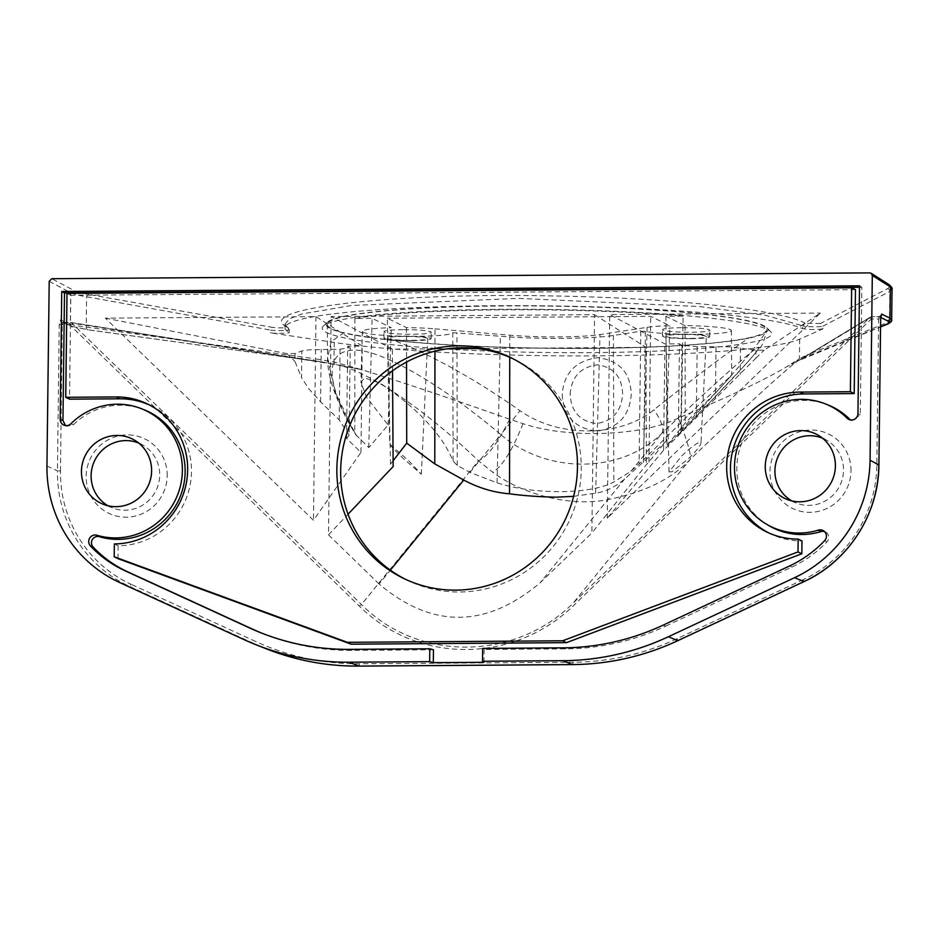 <?xml version="1.0" encoding="UTF-8"?>
<svg xmlns="http://www.w3.org/2000/svg" width="939" height="939" viewBox="0 0 939 939"><rect width="100%" height="100%" fill="white"/><g stroke="black" fill="none" stroke-linecap="round" stroke-linejoin="round"><path stroke-width="0.7" stroke-dasharray="4.7 3.52" d="M869.807 272.897L887.883 284.376C890.207 285.879 890.031 287.334 887.332 288.754L820.428 323.509A2.582 2.512 -117.5 0 1 822.916 326.162L889.82 291.407L892.038 288.942M820.428 323.509L805.286 323.286L802.728 325.833C804.441 326.901 821.308 327.171 822.916 326.162L822.857 328.873L799.664 339.132A258.319 24.754 0.7 0 1 597.673 355.858A258.319 24.754 0.7 0 1 334.225 342.442L270.409 332.793C275.69 333.732 291.665 333.322 289.095 332.289L289.059 329.483L284.975 324.225L289.059 329.483C291.548 330.54 275.937 331.056 270.385 330.082A2.582 2.113 100.2 0 1 272.545 327.406L88.747 294.423C81.294 293.085 76.141 291.665 73.301 290.163L51.774 278.707M805.286 323.286C781.647 309.811 671.796 297.909 553.306 295.973C392.162 292.428 252.767 308.626 286.559 326.972C284.916 327.993 280.245 328.134 272.545 327.406M891.663 319.906L889.456 321.654L889.82 291.407A2.582 2.512 62.5 0 0 887.332 288.754M284.975 324.213L289.294 318.896L302.205 313.884L351.773 305.468L518.375 298.367L699.543 306.548L765.578 315.34L802.728 325.833L802.657 328.638C809.465 329.73 816.191 329.812 822.857 328.873M286.559 326.972L287.921 327.371L289.212 329.659L289.095 332.289A261.969 25.107 0.7 0 1 284.975 327.817A261.969 25.107 0.7 0 1 518.351 305.668A261.969 25.107 0.7 0 1 802.657 328.638M49.204 281.289L70.73 292.757L76.881 294.987L270.385 330.082L270.409 332.793M72.843 326.549L88.313 329.824L322.37 362.02L70.554 322.441A2.582 2.207 98.9 0 1 71.751 323.11L69.65 324.741L62.256 324.788L62.878 322.464L72.843 326.549A2.582 2.512 112.3 0 1 70.355 324.002L60.389 319.917L59.227 324.565L57.443 470.791L60.472 471.014A125.72 122.669 116.1 0 0 131.143 584.328L129.57 586.429L119.558 582.473M62.455 323.051L70.179 322.417A2.582 2.207 98.9 0 1 70.507 322.429A2.582 2.582 0 0 0 70.132 322.406L315.34 360.952A2.582 2.113 97.8 0 1 313.239 358.498L76.505 325.727L70.355 324.002L70.73 292.757A2.582 2.512 118 0 1 73.301 290.163M60.389 319.917A2.582 2.512 -67.7 0 0 62.878 322.464M322.37 362.02L361.668 369.696L333.991 361.949L335.047 364.144M799.664 339.132L799.429 358.651L786.788 366.68L796.108 362.125L869.937 317.441A2.582 2.547 -121.2 0 1 871.768 316.725L879.057 316.666L878.611 318.99L871.228 319.049L869.937 317.441L573.295 602.955C515.229 661.15 417.972 661.972 361.468 604.458L71.751 323.11L340.505 365.353L339.707 363.264M88.747 294.423A2.582 2.113 -79.8 0 0 86.588 297.111L86.212 327.359A2.582 2.113 -82.2 0 0 87.984 329.812L71.892 326.361L61.927 322.288L70.132 322.406L69.65 324.741L359.367 606.089C418.313 664.835 514.936 663.568 574.586 604.563L871.228 319.049L871.721 316.713L804.418 357.477L880.594 326.702M851.004 470.885A41.328 40.33 -63.9 0 0 810.991 430.039A41.328 40.33 -63.9 0 0 769.968 471.472A41.328 40.33 -63.9 0 0 809.981 512.318A41.328 40.33 -63.9 0 0 851.004 470.885M167.201 475.744A41.328 40.33 -63.9 0 0 127.188 434.898A41.328 40.33 -63.9 0 0 86.165 476.331A41.328 40.33 -63.9 0 0 126.178 517.178A41.328 40.33 -63.9 0 0 167.201 475.744M433.442 649.8L351.902 650.387A245.173 239.234 -63.9 0 1 263.976 634.013L261.359 632.98M262.674 633.496A245.173 239.234 -63.9 0 0 263.976 634.013M663.298 625.069L665.751 626.113A245.173 239.234 -63.9 0 1 565.642 648.861L484.101 649.448L482.669 648.415M483.949 662.3L484.101 649.448M65.507 425.578L66.739 426.247L73.301 424.839A67.385 65.753 116.1 0 1 144.054 409.733M859.502 287.311L861.838 287.287L860.277 414.827L851.861 420.672L849.232 419.627M850.605 420.003L851.861 420.672M768.701 525.511A67.385 65.753 116.1 0 1 743.841 438.49A67.385 65.753 116.1 0 1 827.858 404.873M665.751 626.113L791.917 567.062A116.013 113.208 -63.9 0 0 827.001 541.78A6.233 6.08 -63.9 0 0 824.524 531.58M855.476 289.682L70.801 295.257L69.533 399.157M118.009 558.658L118.173 545.805A73.841 72.057 -63.9 0 0 189.42 488.315A73.841 72.057 -63.9 0 0 151.578 406A73.841 72.057 -63.9 0 0 149.665 405.096M768.466 532.789A73.841 72.057 -63.9 0 0 770.356 533.751A73.841 72.057 -63.9 0 0 801.976 540.946M861.838 287.287L859.514 285.82M70.801 295.257L66.998 293.391M118.173 545.805L114.358 543.939M405.049 579.093A122.704 119.723 -63.9 0 0 406.939 580.044A122.704 119.723 -63.9 0 0 581.264 469.019A122.704 119.723 -63.9 0 0 514.995 359.707A122.704 119.723 -63.9 0 0 513.081 358.792M379.086 583.999L328.497 534.866L331.162 316.549L594.551 314.671L591.887 532.988L540.078 582.849C485.862 628.367 432.198 628.754 379.086 583.999L390.378 570.137M328.497 534.866L348.04 514.208M434.957 351.174L434.992 328.838A45.201 4.331 0.7 0 0 406.47 327.617L387.302 318.215L390.53 464.112L393.136 466.554M390.53 464.112L393.101 460.791M573.623 496.344L595.655 493.186C605.585 491.754 615.28 486.989 624.752 478.902L666.127 441.307L646.361 464.758L591.887 532.988M434.992 328.838L509.783 335.2A61.352 5.88 -179.3 0 0 558.975 336.878A61.352 5.88 -179.3 0 0 600.009 334.566L647.1 327.335A45.201 4.331 0.7 0 1 669.859 325.739L650.704 316.349L387.302 318.215M406.47 327.617L406.54 362.043M648.943 462.281L650.704 316.349M392.514 370.811L392.373 349.132L447.962 348.745M476.942 348.533L645.95 347.336L646.361 464.758M666.127 441.307L669.859 325.739M645.363 331.338L640.785 331.267L613.413 335.469A76.845 7.371 0.7 0 1 500.393 336.268L452.774 332.711A45.201 4.331 0.7 0 1 427.292 336.103A45.201 4.331 0.7 0 1 381.222 335.153A45.201 4.331 0.7 0 1 362.419 331.397A45.201 4.331 0.7 0 1 391.281 327.723L372.114 318.321L354.872 318.45A219.573 21.045 0.7 0 1 503.774 309.811L503.973 309.811A219.573 21.045 0.7 0 1 683.134 316.114L665.892 316.232L685.059 325.633A45.201 4.331 0.7 0 1 731.411 330.528A45.201 4.331 0.7 0 1 724.708 332.711A45.201 4.331 0.7 0 1 683.745 334.272A45.201 4.331 0.7 0 1 645.363 331.338L643.602 459.723L630.985 471.261L613.848 482C590.525 494.583 533.939 494.876 497.06 482.834L469.993 472.399L457.234 465.404L453.114 461.072C441.987 434.358 417.667 408.371 380.154 383.124L364.532 377.912L360.905 382.326L366.586 397.291L388.136 424.991L368.757 447.586L355.693 434.651L335.153 391.95L327.523 357.782L331.185 341.714L343.932 332.688C355.165 335.387 371.727 337.934 393.641 340.329L410.707 347.16C446.624 363.499 483.08 384.685 520.042 410.73C558.611 438.02 620.08 437.551 653.931 409.78C693.921 378.03 725.671 354.026 749.169 337.77C760.696 335.164 766.506 332.476 766.588 329.718A219.632 21.057 -179.3 0 0 504.008 305.95A219.632 21.057 -179.3 0 0 327.347 324.471A219.632 21.057 -179.3 0 0 343.932 332.688M402.972 329.683A23.675 2.265 -179.3 0 0 383.957 331.678A23.675 2.265 -179.3 0 0 412.28 334.237A23.675 2.265 -179.3 0 0 431.294 332.253A23.675 2.265 -179.3 0 0 402.972 329.683M681.561 327.699A23.675 2.265 -179.3 0 0 662.547 329.695A23.675 2.265 -179.3 0 0 690.869 332.265A23.675 2.265 -179.3 0 0 709.884 330.27A23.675 2.265 -179.3 0 0 681.561 327.699M640.785 331.267L639.083 464.112M469.993 472.399L500.78 434.604C546.909 474.43 620.749 473.855 661.772 433.466C711.586 386.293 759.557 342.993 758.935 347.489C758.9 351.339 722.983 389.415 679.05 433.877L681.245 429.475C724.603 384.943 764.123 338.498 766.588 329.718L766.588 329.789C764.522 340.54 761.858 347.019 758.583 349.238L747.96 361.797L711.116 401.07L666.983 445.473L685.27 422.879L716.633 391.704L731.657 375.307L698.874 404.885L643.602 459.723M630.985 471.261L661.772 433.466C664.425 429.24 661.819 421.341 653.931 409.78M356.902 436.166C330.129 392.209 321.22 354.508 349.719 350.447C378.182 345.752 446.295 388.194 500.78 434.604L520.042 410.73M590.361 348.392A220.865 21.163 0.7 0 1 327.171 322.394A220.865 21.163 0.7 0 1 503.574 305.832A220.865 21.163 0.7 0 1 766.811 327.758A220.865 21.163 0.7 0 1 590.361 348.392M393.629 340.329A219.632 21.057 -179.3 0 0 749.181 337.782M379.826 314.542A224.738 21.538 -179.3 0 0 323.274 326.162A224.738 21.538 -179.3 0 0 591.077 352.63A224.738 21.538 -179.3 0 0 770.614 331.631A224.738 21.538 -179.3 0 0 502.764 309.318A224.738 21.538 -179.3 0 0 379.826 314.542M678.31 418.043C644.717 435.45 569.55 439.405 523.046 423.677L509.677 419.24C449.382 398.007 400.049 381.492 361.668 369.696L340.505 365.353C382.689 378.311 437.48 421.588 478.491 460.791L492.729 472.247C518.351 491.578 562.778 506.109 602.369 500.593C641.384 493.82 670.704 480.052 690.329 459.288C731.751 419.498 778.713 375.494 796.108 362.125L786.788 366.68C766.694 378.887 730.53 396.012 678.31 418.043C687.418 441.33 691.421 455.075 690.329 459.288L573.295 602.955L574.586 604.563M562.215 394.462C563.4 416.071 574.914 428.313 596.758 431.189C618.355 427.973 629.846 415.566 631.243 393.946C630.362 372.49 619.165 360.4 597.65 357.677C575.736 360.693 563.916 372.959 562.215 394.462M509.677 419.24C497.999 442.668 487.599 456.518 478.491 460.791L361.468 604.458L359.367 606.089M880.735 317.488L879.057 316.666L878.763 317.253M879.057 316.666A2.582 2.535 -63.9 0 0 880.935 315.833M888.024 323.92A2.582 2.524 68 0 0 889.456 321.654L806.977 354.989A2.582 2.524 -112 0 1 804.418 357.477L798.08 360.858L880.594 326.925M797.211 360.013L796.307 361.949L799.429 358.651L806.977 354.989M570.161 394.227C571.464 377.009 580.455 367.208 597.122 364.802C613.46 366.996 621.97 376.68 622.616 393.84C621.548 411.129 612.803 421.048 596.394 423.606C579.797 421.318 571.041 411.528 570.161 394.227M354.872 318.45L354.778 431.799M681.245 429.475L683.134 316.114M368.757 447.586L372.114 318.321M452.774 332.711L453.114 461.072M457.234 465.404L456.929 332.57M388.136 424.991L391.281 327.723M665.892 316.232L666.983 445.473M685.059 325.633L685.27 422.879M412.174 340.657A23.557 2.254 0.7 0 1 383.992 338.099A23.557 2.254 0.7 0 1 402.913 336.115A23.557 2.254 0.7 0 1 431.107 338.674A23.557 2.254 0.7 0 1 412.174 340.657M411.517 340.341A20.212 1.937 -179.3 0 0 427.761 338.639A20.212 1.937 -179.3 0 0 403.57 336.444A20.212 1.937 -179.3 0 0 387.338 338.146A20.212 1.937 -179.3 0 0 411.517 340.341M390.072 444.17C389.521 444.652 393.805 449.323 402.925 458.162L421.341 474.242L409.204 461.237L389.755 444.17L387.338 338.146M690.764 338.674A23.557 2.254 0.7 0 1 662.582 336.127A23.557 2.254 0.7 0 1 681.503 334.143A23.557 2.254 0.7 0 1 709.684 336.702A23.557 2.254 0.7 0 1 690.764 338.674M682.16 334.46A20.212 1.937 -179.3 0 0 665.927 336.162A20.212 1.937 -179.3 0 0 690.106 338.357A20.212 1.937 -179.3 0 0 706.351 336.667A20.212 1.937 -179.3 0 0 682.16 334.46M701.022 441.964C701.539 444.558 697.125 450.321 687.794 459.265L671.972 471.777L669.026 471.906L681.514 456.19C690.787 447.21 697.29 442.469 701.022 441.964L706.351 336.667M392.373 349.132L331.162 316.549M594.551 314.671L645.95 347.336M791.823 500.898A34.989 34.133 -63.9 0 0 796.249 503.046A34.989 34.133 -63.9 0 0 843.515 470.31A34.989 34.133 -63.9 0 0 826.966 440.414A34.989 34.133 -63.9 0 0 822.564 438.22M108.008 505.757A34.989 34.133 -63.9 0 0 112.445 507.905A34.989 34.133 -63.9 0 0 159.712 475.169A34.989 34.133 -63.9 0 0 143.151 445.274A34.989 34.133 -63.9 0 0 138.749 443.079M680.904 432.879L681.984 345.282L697.172 346.655L729.368 346.831L755.954 350.27L764.146 350.212L820.381 313.063L607.263 518.187L663.568 450.251L755.848 358.193L755.954 350.27M681.984 345.282L679.449 343.815L664.871 343.909L609.751 314.565L820.381 313.063M755.848 358.193L764.146 350.212M697.172 346.655L696.315 417.362M678.322 436.06L679.449 343.815M663.568 450.251L664.871 343.909M607.263 518.187L609.751 314.565M105.332 318.145L286.829 353.604L295.034 353.545L301.83 350.951L309.248 349.813L340.082 349.191L350.212 347.641L349.132 435.227L346.55 438.407L360.952 452.398L313.473 520.276L105.332 318.145L315.962 316.654L362.243 346.068L347.676 346.162L350.212 347.641M349.132 435.227L339.214 419.897L320.586 401.81L308.767 388.805L301.513 377.584L301.83 350.951M295.034 353.545L294.928 361.468L301.513 377.584M286.829 353.604L294.928 361.468M315.962 316.654L313.473 520.276M360.952 452.398L362.243 346.068M346.55 438.407L347.676 346.162M339.214 419.897L340.082 349.191M887.883 284.376A2.582 2.524 122.4 0 1 889.221 284.763L889.327 284.834M46.95 466.061L57.443 470.791A128.303 125.192 116.1 0 0 129.57 586.429L254.316 643.696L254.985 643.168L255.889 641.595L131.143 584.328M60.472 471.014L62.256 324.788L59.227 324.565M322.323 362.02L87.984 329.812A2.582 2.113 -82.2 0 0 88.313 329.824M334.225 342.442L333.991 361.949L313.239 358.498M803.995 581.593L803.373 579.551A125.72 122.669 116.1 0 0 876.826 465.216L878.611 318.99L880.688 318.767M803.373 579.551L677.207 638.602A254.88 248.694 116.1 0 1 573.13 662.253L359.402 663.779A254.88 248.694 116.1 0 1 255.889 641.595M876.826 465.216L878.904 465.005M677.207 638.602L677.829 640.644M572.649 664.589L573.13 662.253M359.402 663.779L358.956 666.103M266.535 648.908A257.462 251.218 116.1 0 1 254.316 643.696L244.304 639.741M349.367 649.365L351.902 650.387M565.642 648.861L563.095 647.851M791.917 567.062L789.464 566.029M824.618 540.688L827.001 541.78M857.953 413.594L860.277 414.827M73.301 424.839L70.906 423.759M624.752 478.902L540.078 582.849M595.655 493.186L600.009 334.566M647.1 327.335L643.391 462.411M509.783 335.2L509.748 357.289M613.413 335.469L613.848 482M497.06 482.834L500.393 336.268M523.046 423.677C512.33 450.321 502.224 466.519 492.729 472.247M716.023 346.526L715.389 399.005M740.495 347.841L740.167 374.461M320.586 401.81L321.232 349.331M284.975 327.817L284.951 324.213M825.804 532.143L823.386 530.711M66.739 426.247L64.122 425.214M766.553 531.885L770.356 533.751M147.775 404.134L151.578 406M511.192 357.841L514.995 359.707M403.136 578.178L406.939 580.044M327.347 324.471L327.523 357.736C327.5 377.865 336.89 403.488 355.693 434.651M327.171 322.394L323.274 326.162M766.811 327.758L770.614 331.631M881.028 315.481L879.021 316.654L871.721 316.713A2.582 2.582 0 0 0 870.723 316.924M870.394 317.077L797.446 361.233M362.419 331.397L360.905 382.326M731.411 330.528L731.657 375.307M383.992 338.099L383.957 331.678M431.107 338.674L431.294 332.253M421.341 474.242L427.761 338.639M662.582 336.127L662.547 329.695M709.684 336.702L709.884 330.27M669.026 471.906L665.927 336.162M826.966 440.414L818.479 435.379M796.249 503.046L787.07 499.419M143.151 445.274L134.676 440.238M112.445 507.905L103.267 504.278"/><path stroke-width="1.41" d="M892.038 289.2L890.383 286.923L872.308 275.444L871.204 273.296L869.807 272.897L51.774 278.707L49.204 281.289L46.95 466.061A129.159 126.026 -63.9 0 0 119.558 582.473L244.304 639.741A258.319 252.051 -63.9 0 0 256.57 644.976A258.319 252.051 -63.9 0 0 349.214 662.218L429.639 661.643L429.804 648.79L433.442 649.8L433.29 662.664L429.639 661.643M872.308 275.444L870.054 460.216A129.159 126.026 -63.9 0 1 794.582 577.685L803.995 581.593M65.507 425.578L62.948 420.496L64.498 292.956L61.739 291.489L859.514 285.82L857.953 413.594A6.456 6.303 116.1 0 1 847.131 418.242A67.162 65.53 -63.9 0 0 825.24 403.84A67.162 65.53 -63.9 0 0 741.493 437.339A67.162 65.53 -63.9 0 0 766.271 524.068A67.162 65.53 -63.9 0 0 818.374 530.124A6.456 6.303 116.1 0 1 824.618 540.688A116.248 113.419 116.1 0 1 789.464 566.029L663.298 625.069A245.396 239.457 116.1 0 1 563.095 647.851L482.669 648.415L482.505 661.267L562.942 660.704A258.319 252.051 -63.9 0 0 668.415 636.724L794.582 577.685M61.739 291.489L60.178 419.264A6.456 6.303 116.1 0 0 70.906 423.759A67.162 65.53 -63.9 0 1 141.437 408.7L144.054 409.733A67.385 65.753 116.1 0 1 183.375 455.65A67.385 65.753 116.1 0 1 185.136 471.836A67.385 65.753 116.1 0 1 99.405 536.709A6.233 6.08 -63.9 0 0 93.125 547.003A116.013 113.208 -63.9 0 0 127.587 571.781L252.333 629.048A245.173 239.234 -63.9 0 0 262.674 633.496M429.804 648.79L349.367 649.365A245.396 239.457 116.1 0 1 261.359 632.98A245.396 239.457 116.1 0 1 249.704 628.003L124.957 570.748A116.248 113.419 116.1 0 1 90.426 545.911A6.456 6.303 116.1 0 1 96.928 535.253A67.162 65.53 -63.9 0 0 161.426 519.079A67.162 65.53 -63.9 0 0 180.628 454.453A67.162 65.53 -63.9 0 0 141.437 408.7M81.458 471.308A35.776 34.907 116.1 0 1 99.487 440.274A35.776 34.907 116.1 0 1 134.676 440.238A35.776 34.907 116.1 0 1 151.602 470.815A35.776 34.907 116.1 0 1 103.267 504.278A35.776 34.907 116.1 0 1 81.458 471.308M765.262 466.448A35.776 34.907 116.1 0 1 783.29 435.414A35.776 34.907 116.1 0 1 818.479 435.379A35.776 34.907 116.1 0 1 835.405 465.955A35.776 34.907 116.1 0 1 787.07 499.419A35.776 34.907 116.1 0 1 765.262 466.448M891.663 319.906L892.05 289.048C892.555 288.449 891.616 287.017 889.233 284.763A2.582 2.524 122.4 0 1 889.233 284.763A2.582 2.524 122.4 0 1 890.383 286.923L889.996 318.168L891.663 319.941M433.29 662.664L483.949 662.3L482.505 661.267M64.498 292.956L859.502 287.311M825.24 403.84L827.858 404.873A67.385 65.753 116.1 0 1 849.783 419.299L850.605 420.003M824.524 531.58A6.233 6.08 -63.9 0 0 820.968 531.58A67.385 65.753 116.1 0 1 768.701 525.511L766.271 524.068M65.73 397.291L66.998 293.391L851.661 287.815L850.394 391.716L799.969 392.079A73.841 72.057 116.1 0 0 728.723 449.558A73.841 72.057 116.1 0 0 766.553 531.885A73.841 72.057 116.1 0 0 798.173 539.08L801.976 540.946L801.812 553.799L566.487 642.652L351.209 644.189L118.009 558.658L114.206 556.792L114.358 543.939A73.841 72.057 116.1 0 0 185.605 486.449A73.841 72.057 116.1 0 0 147.775 404.134A73.841 72.057 116.1 0 0 116.154 396.939L65.73 397.291L69.533 399.157L119.969 398.805A73.841 72.057 -63.9 0 1 149.665 405.096M851.661 287.815L855.476 289.682L854.197 393.582L803.772 393.946A73.841 72.057 -63.9 0 0 732.784 450.38A73.841 72.057 -63.9 0 0 768.466 532.789M798.173 539.08L798.009 551.932L562.684 640.785L347.407 642.323L114.206 556.792M336.866 468.866A122.704 119.723 116.1 0 1 511.192 357.841A122.704 119.723 116.1 0 1 577.462 467.153A122.704 119.723 116.1 0 1 403.136 578.178A122.704 119.723 116.1 0 1 336.866 468.866M854.197 393.582L850.394 391.716M801.812 553.799L798.009 551.932M566.487 642.652L562.684 640.785M351.209 644.189L347.407 642.323M513.081 358.792A122.704 119.723 -63.9 0 0 340.669 470.732A122.704 119.723 -63.9 0 0 405.049 579.093M348.04 514.208L393.136 466.554L392.514 370.811M393.101 460.791L406.716 443.149L434.78 463.889L463.76 480.052C478.503 487.963 493.761 492.552 509.525 493.797C523.422 495.71 539.068 496.837 556.463 497.177L573.623 496.344M406.54 362.043L406.716 443.149M447.962 348.745L476.942 348.533M822.564 438.22A34.989 34.133 -63.9 0 0 774.921 470.803A34.989 34.133 -63.9 0 0 791.823 500.898M138.749 443.079A34.989 34.133 -63.9 0 0 91.106 475.662A34.989 34.133 -63.9 0 0 108.008 505.757M880.653 318.732L878.904 465.005L880.653 318.732L881.627 314.084L889.996 318.168A2.582 2.535 116.1 0 1 887.425 320.762L880.735 317.488M677.829 640.644L803.901 581.64A128.303 125.192 116.1 0 0 878.857 464.958L870.054 460.216M880.688 318.779L880.864 315.75M668.415 636.724L677.735 640.691A257.462 251.218 116.1 0 1 572.602 664.577L572.649 664.589C609.235 664.237 644.295 656.267 677.794 640.691L803.96 581.64C848.269 561.522 878.857 513.903 878.904 465.005M562.942 660.704L572.602 664.577L358.874 666.103A257.462 251.218 116.1 0 1 266.535 648.908L256.57 644.976M572.649 664.589L358.874 666.103L349.214 662.218M252.333 629.048L249.704 628.003M820.968 531.58L818.374 530.124M847.131 418.242L849.807 419.322M62.948 420.496L60.178 419.264M96.928 535.253L99.405 536.709M93.125 547.003L90.426 545.911M124.957 570.748L127.587 571.781M803.772 393.946L799.969 392.079M116.154 396.939L119.969 398.805M390.378 570.137L463.76 480.052M509.748 357.289L509.525 493.797M434.78 463.889L434.957 351.174M880.935 315.833A2.582 2.535 -63.9 0 0 881.627 314.084M880.594 326.702L886.897 324.143A2.582 2.524 68 0 0 888.024 323.92M886.897 324.143C889.585 323.051 889.761 321.924 887.425 320.762M871.298 273.366L889.221 284.763M358.909 666.103C326.948 666.279 296.161 660.551 266.535 648.908M891.663 319.823C892.214 320.88 890.958 322.265 887.895 323.967L880.594 326.925"/></g></svg>
